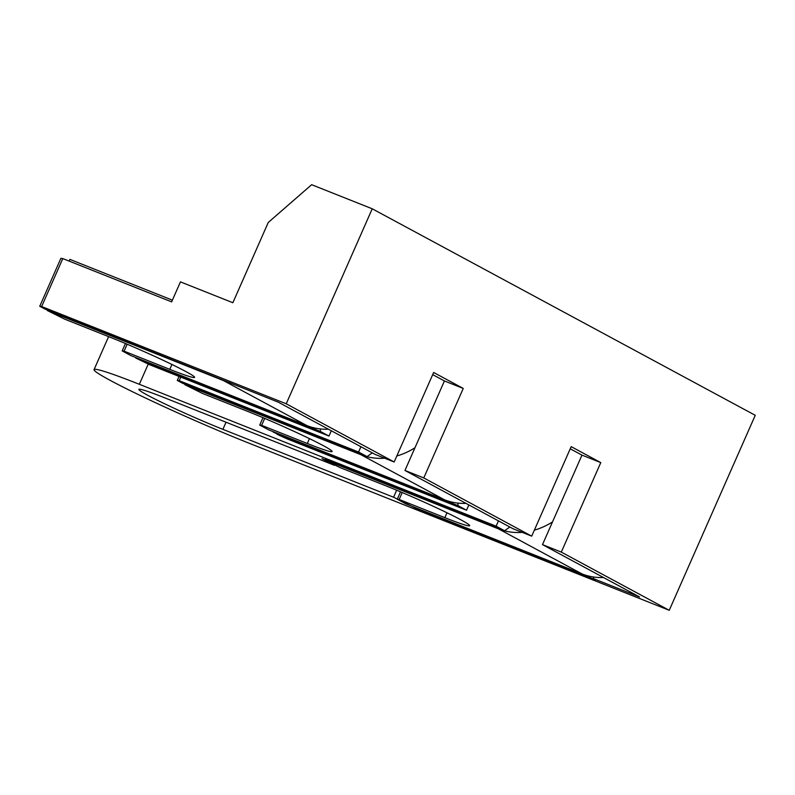 <?xml version="1.0" encoding="UTF-8"?>
<svg xmlns="http://www.w3.org/2000/svg" width="795" height="795" viewBox="0 0 795 795"><rect width="100%" height="100%" fill="white"/><g stroke="black" fill="none" stroke-linecap="round" stroke-linejoin="round"><path stroke-width="1.19" d="M148.238 364.11L139.334 384.293L496.13 526.181L504.616 530.762L325.205 459.411L328.693 461.289L321.975 458.616L334.377 465.304L163.71 397.43A59.486 3.22 -156.2 0 0 138.877 389.391A59.486 3.22 -156.2 0 0 166.731 404.784A59.486 3.22 -156.2 0 0 222.898 429.35L393.575 497.223L396.665 490.217M393.575 497.223L416.173 508.462L595.584 579.813L593.189 578.521L593.835 577.051M416.133 507.955L416.173 508.462M139.334 384.293A108.468 5.863 -156.2 0 0 94.058 369.615A108.468 5.863 -156.2 0 0 144.849 397.689A108.468 5.863 -156.2 0 0 247.275 442.487L669.241 610.302L561.3 552.108L600.781 462.601L571.188 446.641L531.706 536.148L423.765 477.944L463.247 388.437L433.643 372.477L394.171 461.984L286.23 403.79L41.648 306.522L62.795 258.574L60.897 258.305L39.75 306.264L41.648 306.522M39.75 306.264L44.758 308.957L278.29 402.171L375.349 454.511L394.171 461.984M320.504 431.496L135.726 358.008L149.589 364.716L328.991 436.067L320.504 431.496L320.296 428.922M328.991 436.067L331.326 430.771M180.753 377.118L179.183 380.676L177.285 380.417L182.293 383.12L367.071 456.598L358.585 452.027L360.92 446.73M367.071 456.598L372.298 452.862M273.222 431.655L278.27 434.865L287.124 438.88L466.526 510.231L458.039 505.65L457.841 503.086M466.526 510.231L468.871 504.924M496.13 526.181L498.465 520.884M504.616 530.762L509.833 527.015M531.706 536.148L512.894 528.665L404.953 470.461L444.425 380.954L463.247 388.437M432.699 374.634L444.425 380.954M593.189 578.521L639.548 596.956L542.488 544.625L581.97 455.118L600.781 462.601M570.234 448.787L581.97 455.118M179.183 380.676L358.585 452.027M273.261 432.162L458.039 505.65M135.726 358.008L135.687 357.502M669.241 610.302L755.25 415.308L372.229 208.787L311.64 184.698L268.253 222.481L232.865 302.726L180.455 281.877L171.641 301.861L62.795 258.574M286.23 403.79L372.229 208.787M404.953 470.461L423.765 477.944M542.488 544.625L561.3 552.108M177.285 380.417L179.044 376.433M47.541 310.07L47.332 310.537L223.375 380.547A73.478 60.609 -61.7 0 0 229.914 382.643M47.332 310.537L64.892 319.242L110.585 337.418A59.486 3.22 23.8 0 1 166.751 361.983A59.486 3.22 23.8 0 1 194.606 377.377A59.486 3.22 23.8 0 1 169.772 369.337L124.09 351.161L122.191 350.903L130.897 355.594L306.94 425.603A73.478 60.609 -61.7 0 0 328.454 429.221M444.484 499.767L360.91 454.71L184.867 384.691L202.427 393.406L248.12 411.572A59.486 3.22 23.8 0 1 304.286 436.147A59.486 3.22 23.8 0 1 332.141 451.54A59.486 3.22 23.8 0 1 307.317 443.491L261.625 425.325L259.727 425.057L268.432 429.757L444.484 499.767A73.478 60.609 -61.7 0 0 465.999 503.384M360.91 454.71A73.478 60.609 -61.7 0 0 384.631 458.198M396.814 455.992A73.478 60.609 -61.7 0 0 414.96 447.774M582.019 573.92L498.455 528.864L322.402 458.854L339.972 467.559L385.664 485.735A59.486 3.22 23.8 0 1 441.831 510.301A59.486 3.22 23.8 0 1 469.676 525.694A59.486 3.22 23.8 0 1 444.852 517.654L399.16 499.479L397.271 499.22L405.977 503.911L582.019 573.92A73.478 60.609 -61.7 0 0 603.534 577.538M498.455 528.864A73.478 60.609 -61.7 0 0 522.166 532.352M534.349 530.156A73.478 60.609 -61.7 0 0 552.495 521.937M69.135 261.088L69.89 259.389L172.396 300.152M122.191 350.903L125.451 343.519M259.727 425.057L262.986 417.673M397.271 499.22L400.531 491.837M124.09 351.161L127.14 344.235M399.16 499.479L402.22 492.552M261.625 425.325L264.685 418.389M222.898 429.35L226.038 422.224M306.94 425.603L223.375 380.547M171.919 364.468L169.772 369.337M446.999 512.785L444.852 517.654M309.464 438.631L307.317 443.491M108.607 336.633L94.058 369.615"/></g></svg>

